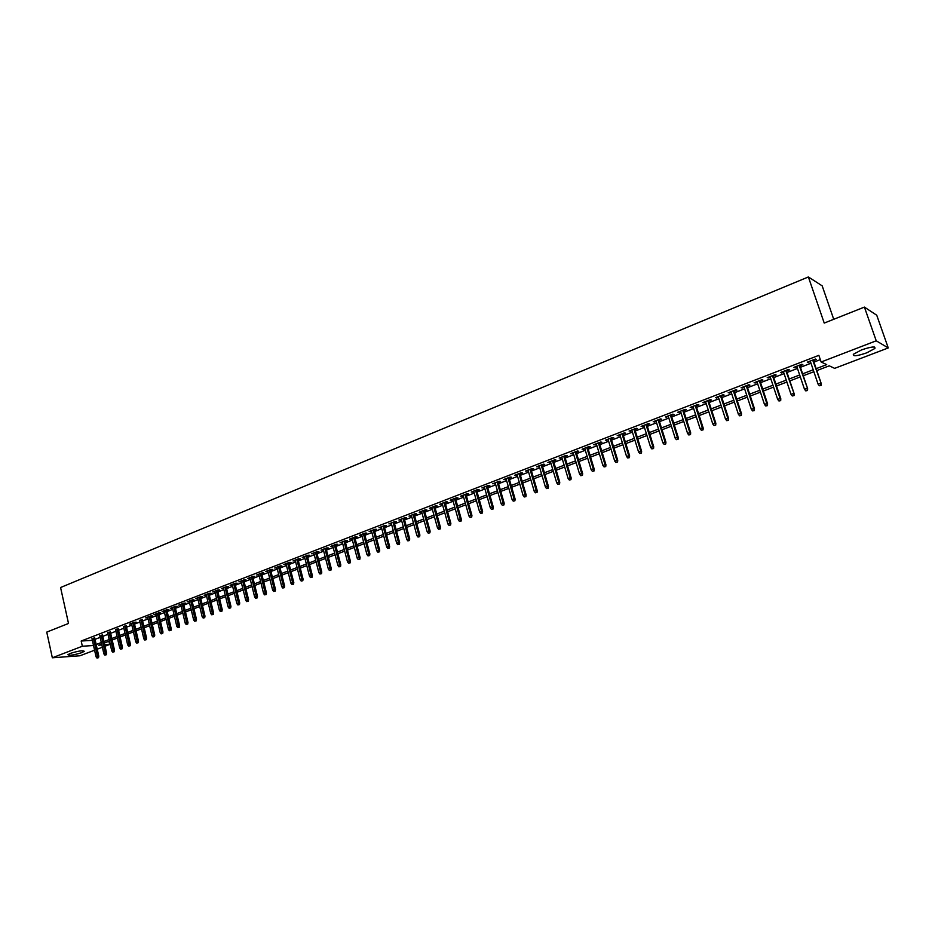 <?xml version="1.0" encoding="UTF-8"?>
<svg xmlns="http://www.w3.org/2000/svg" width="935" height="935" viewBox="0 0 935 935"><rect width="100%" height="100%" fill="white"/><g stroke="black" fill="none" stroke-linecap="round" stroke-linejoin="round"><path stroke-width="1.4" d="M70.265 653.425C78.295 650.935 82.97 650.234 84.267 651.333L81.871 652.618C73.888 655.096 69.237 655.786 67.904 654.699L70.265 653.425M861.451 349.947C871.21 346.628 875.686 346.137 874.879 348.486L866.733 352.834C857.068 356.118 852.615 356.597 853.386 354.272L861.451 349.947M833.728 319.291L822.181 285.853L808.378 276.959L60.576 587.519L68.512 623.458L46.75 632.107L52.337 657.784L82.338 646.237L93.523 645.512M808.378 276.959L824.226 323.078L864.408 307.101L876.749 315.235L888.25 347.937L834.639 368.355L829.263 365.83L816.828 370.587M108.904 641.281L109.629 644.472L105.047 646.225M102.382 647.23L97.228 649.194M94.575 650.211L79.943 655.774L52.337 657.784M94.762 638.173L92.109 639.189M102.546 635.157L99.893 636.186M110.4 632.13L107.735 633.159M118.301 629.08L115.636 630.108M126.248 626.006L123.584 627.034M134.266 622.909L136.194 622.172L134.359 622.254L129.533 624.112L131.59 623.949M142.33 619.8L139.654 620.828M150.465 616.656L152.417 615.908L150.593 615.978L145.696 617.871L147.777 617.696M158.646 613.5L160.61 612.741L158.798 612.811L153.866 614.716L155.958 614.529M166.898 610.31L168.861 609.55L167.061 609.62L162.094 611.537L164.198 611.35M175.196 607.107L177.182 606.336L175.383 606.394L170.38 608.334L172.496 608.147M183.564 603.87L185.551 603.098L183.763 603.157L178.725 605.109L180.864 604.922M191.991 600.621L193.989 599.849L192.213 599.896L187.14 601.86L189.279 601.661M200.476 597.348L202.486 596.565L200.721 596.612L195.602 598.587L197.764 598.388M209.019 594.041L211.053 593.258L209.288 593.293L204.134 595.291L206.308 595.092M217.633 590.71L219.678 589.927L217.913 589.962L212.736 591.96L214.91 591.761M226.305 587.367L228.362 586.572L226.609 586.596L221.385 588.618L223.582 588.419M235.047 583.989L237.116 583.195L235.375 583.218L230.103 585.252L232.312 585.041M243.848 580.588L245.928 579.782L244.199 579.805L238.892 581.85L241.113 581.64M252.719 577.164L254.811 576.357L253.093 576.369L247.752 578.438L249.984 578.216M261.66 573.716L263.764 572.898L262.045 572.91L256.669 574.99L258.913 574.768M270.659 570.233L272.775 569.415L271.068 569.415L265.645 571.507L267.913 571.297M279.729 566.727L281.856 565.909L280.161 565.897L274.703 568.012L276.982 567.79M288.868 563.197L291.019 562.379L289.324 562.356L283.819 564.495L286.11 564.261M298.078 559.644L300.24 558.814L298.557 558.791L293.017 560.942L295.32 560.708M307.358 556.056L309.532 555.226L307.86 555.203L302.274 557.353L304.6 557.131M316.708 552.445L318.893 551.603L317.234 551.58L311.6 553.754L313.938 553.52M326.14 548.81L328.325 547.957L326.689 547.922L321.009 550.119L323.358 549.885M335.63 545.14L337.839 544.287L336.203 544.24L330.487 546.461L332.848 546.215M345.202 541.447L347.423 540.594L345.798 540.535L340.036 542.767L342.42 542.522M354.844 537.718L357.076 536.854L355.464 536.795L349.655 539.039L352.051 538.794M364.568 533.967L366.812 533.102L365.211 533.032L359.356 535.299L361.763 535.042M374.362 530.18L376.618 529.315L375.029 529.233L369.126 531.524L371.557 531.267M384.227 526.37L386.506 525.493L384.928 525.412L378.979 527.714L381.422 527.457M394.184 522.525L396.475 521.648L394.909 521.555L388.913 523.869L391.368 523.612M404.212 518.656L406.515 517.768L404.96 517.674L398.918 520L401.395 519.743M414.322 514.753L416.648 513.853L415.093 513.747L409.004 516.108L411.505 515.84M424.513 510.814L426.851 509.914L425.32 509.809L419.172 512.181L421.685 511.901M434.775 506.852L437.136 505.94L435.617 505.823L429.422 508.219L431.958 507.939M445.13 502.855L447.503 501.931L445.995 501.815L439.754 504.222L442.302 503.942M455.567 498.822L457.963 497.899L456.467 497.759L450.179 500.19L452.739 499.909M466.097 494.755L468.493 493.832L467.021 493.692L460.675 496.134L463.257 495.854M476.71 490.653L479.117 489.73L477.656 489.578L471.263 492.044L473.858 491.752M487.404 486.527L489.835 485.592L488.386 485.429L481.934 487.918L484.552 487.626M498.18 482.367L500.634 481.42L499.197 481.244L492.698 483.757L495.328 483.465M509.061 478.159L511.527 477.212L510.101 477.037L503.544 479.573L506.197 479.269M520.024 473.928L522.501 472.97L521.099 472.783L514.484 475.342L517.16 475.038M531.08 469.662L533.581 468.692L532.179 468.505L525.517 471.076L528.205 470.761M542.218 465.35L544.743 464.379L543.364 464.181L536.643 466.775L539.355 466.46M553.462 461.013L555.998 460.032L554.642 459.821L547.863 462.439L550.586 462.124M564.798 456.631L567.346 455.649L566.002 455.427L559.177 458.068L561.923 457.741M576.229 452.224L578.8 451.231L577.468 450.997L570.584 453.662L573.342 453.335M587.753 447.772L590.347 446.766L589.038 446.533L582.084 449.209L584.878 448.882M599.382 443.272L601.988 442.267L600.702 442.021L593.69 444.733L596.495 444.394M611.116 438.749L613.734 437.732L612.46 437.475L605.389 440.21L608.217 439.871M622.944 434.179L625.585 433.162L624.323 432.893L617.193 435.64L620.045 435.301M634.865 429.574L637.53 428.546L636.291 428.265L629.103 431.047L631.966 430.696M646.903 424.922L649.591 423.894L648.364 423.602L641.106 426.407L643.993 426.044M659.046 420.236L661.746 419.196L660.542 418.892L653.226 421.72L656.136 421.358M671.283 415.502L674.006 414.462L672.826 414.147L665.439 416.998L668.373 416.636M683.637 410.734L686.383 409.682L685.215 409.355L677.77 412.23L680.727 411.867M696.107 405.919L698.866 404.855L697.72 404.528L690.205 407.426L693.186 407.052M708.683 401.068L711.453 399.993L710.331 399.642L702.758 402.576L705.75 402.202M721.364 396.171L724.169 395.084L723.059 394.734L715.415 397.679L718.431 397.293M734.162 391.227L736.979 390.129L735.903 389.766L728.19 392.747L731.228 392.361M747.077 386.237L749.917 385.138L748.865 384.752L741.069 387.768L744.143 387.37M760.108 381.2L762.972 380.101L761.931 379.703L754.077 382.742L757.175 382.333M773.257 376.127L776.144 375.005L775.127 374.608L767.203 377.67L770.311 377.261M786.534 370.996L789.432 369.874L788.45 369.454L780.444 372.551L783.577 372.142M799.916 365.83L802.849 364.697L801.879 364.264L793.803 367.385L796.971 366.964M816.173 368.659L826.715 364.627L821.14 361.997L818.861 355.335L81.181 641.024L92.366 640.358M95.019 639.341L100.162 637.366M102.815 636.338L108.004 634.339M110.657 633.311L115.905 631.289M118.57 630.26L123.852 628.226M126.529 627.198L131.87 625.129M134.535 624.101L139.934 622.02M142.611 620.992L148.057 618.888M150.745 617.86L156.239 615.733M158.927 614.692L164.49 612.554M167.178 611.513L172.788 609.351M175.488 608.311L181.145 606.125M183.844 605.085L189.571 602.876M192.271 601.836L198.056 599.604M200.768 598.564L206.6 596.308M209.311 595.268L215.214 592.989M217.937 591.948L223.886 589.646M226.609 588.594L232.616 586.28M235.351 585.228L241.429 582.879M244.152 581.827L250.288 579.466M253.034 578.403L259.229 576.018M261.964 574.955L268.228 572.547M270.975 571.484L277.298 569.053M280.044 567.989L286.437 565.523M289.195 564.459L295.647 561.97M298.405 560.907L304.927 558.394M307.685 557.33L314.265 554.794M317.047 553.719L323.697 551.159M326.467 550.084L333.187 547.501M335.969 546.426L342.748 543.808M345.541 542.732L352.39 540.091M355.183 539.016L362.114 536.339M364.907 535.264L371.908 532.564M374.701 531.489L381.772 528.754M384.577 527.679L391.73 524.921M394.535 523.834L401.758 521.052M404.563 519.965L411.867 517.16M414.684 516.073L422.047 513.221M424.876 512.135L432.321 509.271M435.149 508.173L442.676 505.274M445.504 504.175L453.113 501.242M455.953 500.155L463.631 497.186M466.471 496.099L474.244 493.096M477.084 491.997L484.938 488.97M487.789 487.871L495.725 484.821M498.577 483.711L506.595 480.625M509.446 479.526L517.558 476.394M520.421 475.296L528.614 472.128M531.477 471.03L539.752 467.839M542.627 466.729L550.995 463.503M553.871 462.393L562.332 459.132M565.207 458.021L573.763 454.714M576.65 453.604L585.287 450.273M588.173 449.162L596.916 445.785M599.814 444.674L608.65 441.262M611.537 440.151L620.478 436.703M623.376 435.593L632.411 432.11M635.309 430.988L644.437 427.459M647.347 426.337L656.58 422.784M659.491 421.662L668.829 418.062M671.739 416.94L681.183 413.293M684.093 412.171L693.641 408.49M696.563 407.356L706.217 403.639M709.139 402.506L718.91 398.742M721.832 397.62L731.708 393.81M734.641 392.677L744.622 388.831M747.556 387.698L757.654 383.806M760.599 382.672L770.802 378.733M773.748 377.6L784.079 373.614M787.025 372.481L797.473 368.448M800.418 367.315L810.984 363.236M813.941 362.102L820.334 359.636M813.438 360.606L816.384 359.472L815.449 359.028L807.291 362.172L810.481 361.751M864.408 307.101L876.224 340.808L888.25 347.937M81.181 641.024L82.338 646.237M821.14 361.997L876.224 340.808M96.176 644.507L101.331 642.532M103.984 641.515L109.173 639.528M111.838 638.512L117.085 636.501M119.75 635.473L125.056 633.451M127.721 632.422L133.074 630.377M135.75 629.348L141.15 627.28M143.826 626.251L149.284 624.159M151.973 623.131L157.477 621.027M160.165 619.999L165.729 617.86M168.429 616.831L174.039 614.681M176.738 613.64L182.418 611.467M185.118 610.438L190.857 608.241M193.557 607.201L199.342 604.98M202.065 603.94L207.909 601.708M210.62 600.667L216.523 598.4M219.246 597.36L225.206 595.069M227.941 594.029L233.96 591.726M236.695 590.675L242.773 588.349M245.508 587.297L251.655 584.948M254.39 583.896L260.596 581.512M263.343 580.46L269.619 578.064M272.365 577.012L278.7 574.581M281.447 573.529L287.851 571.075M290.61 570.023L297.061 567.545M299.831 566.481L306.353 563.98M309.123 562.928L315.714 560.392M318.496 559.34L325.158 556.781M327.94 555.717L334.66 553.146M337.442 552.071L344.244 549.464M347.037 548.401L353.897 545.771M356.691 544.696L363.633 542.043M366.426 540.968L373.439 538.279M376.244 537.216L383.327 534.493M386.132 533.417L393.284 530.683M396.101 529.607L403.324 526.837M406.141 525.75L413.457 522.957M416.274 521.87L423.66 519.042M426.477 517.967L433.945 515.103M436.774 514.016L444.312 511.129M447.14 510.042L454.761 507.132M457.601 506.034L465.303 503.088M468.143 502.001L475.927 499.021M478.778 497.923L486.632 494.919M489.484 493.82L497.432 490.781M500.295 489.683L508.324 486.609M511.188 485.51L519.299 482.402M522.174 481.303L530.379 478.159M533.242 477.06L541.54 473.881M544.415 472.783L552.795 469.569M555.67 468.47L564.144 465.221M567.031 464.111L575.598 460.826M578.484 459.728L587.145 456.409M590.032 455.298L598.786 451.944M601.684 450.834L610.532 447.444M613.442 446.334L622.383 442.909M625.293 441.799L634.339 438.328M637.238 437.218L646.389 433.711M649.299 432.589L658.544 429.048M661.466 427.938L670.816 424.35M673.738 423.239L683.193 419.616M686.115 418.494L695.675 414.824M698.597 413.702L708.262 409.998M711.196 408.875L720.978 405.135M723.912 404.013L733.8 400.227M736.733 399.093L746.738 395.271M749.671 394.138L759.793 390.269M762.738 389.135L772.964 385.22M775.91 384.086L786.253 380.124M789.21 378.991L799.67 374.982M802.627 373.848L813.216 369.792M101.67 644.051L98.724 645.185L101.868 644.975M104.72 644.788L109.629 644.472M813.871 371.721L803.27 375.765M800.313 376.899L789.853 380.896M786.896 382.029L776.541 385.991M773.596 387.113L763.357 391.029M760.412 392.151L750.291 396.019M747.357 397.153L737.353 400.975M734.407 402.097L724.52 405.883M721.586 407.005L711.804 410.745M708.87 411.867L699.193 415.561M696.271 416.683L686.699 420.341M683.777 421.463L674.322 425.074M671.4 426.196L662.038 429.773M659.128 430.883L649.872 434.424M646.962 435.535L637.81 439.041M634.9 440.151L625.854 443.611M622.944 444.721L613.991 448.145M611.093 449.256L602.233 452.645M599.335 453.744L590.581 457.098M587.683 458.208L579.022 461.516M576.135 462.626L567.568 465.899M564.682 466.997L556.208 470.247M553.321 471.345L544.941 474.548M542.066 475.646L533.768 478.825M530.893 479.924L522.688 483.056M519.813 484.155L511.69 487.264M508.827 488.362L500.798 491.424M497.934 492.523L489.987 495.562M487.135 496.649L479.269 499.664M476.418 500.751L468.634 503.731M465.794 504.818L458.092 507.763M455.24 508.85L447.62 511.761M444.791 512.847L437.241 515.734M434.413 516.81L426.956 519.661M424.128 520.748L416.741 523.577M413.913 524.652L406.608 527.445M403.791 528.52L396.557 531.29M393.74 532.366L386.587 535.1M383.771 536.176L376.688 538.887M373.883 539.962L366.871 542.639M364.077 543.714L357.135 546.367M354.342 547.431L347.469 550.06M344.676 551.124L337.874 553.73M335.092 554.794L328.36 557.365M325.579 558.429L318.917 560.977M316.147 562.04L309.555 564.565M306.774 565.617L300.252 568.118M297.482 569.17L291.019 571.647M288.26 572.699L281.867 575.154M279.109 576.205L272.775 578.625M270.016 579.677L263.752 582.073M261.005 583.124L254.799 585.497M252.053 586.549L245.905 588.898M243.17 589.938L237.081 592.276M234.346 593.316L228.327 595.618M225.592 596.659L219.631 598.938M216.908 599.99L211.006 602.245M208.283 603.285L202.439 605.518M199.728 606.558L193.931 608.767M191.231 609.807L185.492 611.993M182.792 613.033L177.112 615.207M174.413 616.235L168.791 618.386M166.091 619.414L160.528 621.541M157.84 622.57L152.335 624.685M149.647 625.702L144.189 627.794M141.501 628.823L136.101 630.88M133.424 631.908L128.072 633.953M125.395 634.982L120.101 637.004M117.436 638.021L112.188 640.031M109.524 641.048L104.323 643.035M808.004 361.903L808.249 362.616M794.551 367.104L794.785 367.806M781.204 372.259L781.45 372.96M767.997 377.366L768.231 378.067M754.896 382.427L755.129 383.128M741.911 387.441L742.145 388.142M729.055 392.408L729.277 393.109M716.303 397.34L716.526 398.029M703.669 402.225L703.891 402.915M691.14 407.064L691.362 407.753M678.728 411.867L678.95 412.545M666.421 416.624L666.632 417.302M654.219 421.334L654.442 422.012M642.135 426.009L642.345 426.687M630.143 430.638L630.354 431.315M618.257 435.231L618.467 435.909M606.476 439.789L606.675 440.455M594.789 444.3L594.987 444.978M583.206 448.777L583.405 449.443M571.717 453.218L571.916 453.884M560.334 457.624L560.533 458.29M549.032 461.983L549.231 462.65M537.835 466.32L538.034 466.974M526.732 470.609L526.919 471.263M515.711 474.863L515.91 475.518M504.795 479.082L504.982 479.737M493.96 483.278L494.147 483.921M483.208 487.427L483.395 488.07M472.549 491.541L472.736 492.196M461.983 495.632L462.159 496.275M451.5 499.687L451.675 500.318M441.098 503.708L441.273 504.339M430.778 507.693L430.953 508.324M420.54 511.644L420.715 512.286M410.383 515.571L410.558 516.202M400.309 519.463L400.484 520.094M390.316 523.331L390.491 523.951M380.405 527.165L380.568 527.784M370.564 530.963L370.727 531.583M360.805 534.738L360.968 535.358M351.116 538.478L351.279 539.098M341.497 542.195L341.661 542.814M331.96 545.876L332.124 546.496M322.505 549.535L322.657 550.154M313.108 553.169L313.272 553.777M303.793 556.769L303.945 557.377M294.537 560.346L294.7 560.953M285.362 563.899L285.514 564.495M276.246 567.416L276.398 568.012M267.211 570.911L267.363 571.507M258.235 574.382L258.387 574.978M249.329 577.818L249.47 578.414M240.482 581.243L240.634 581.827M231.705 584.632L231.857 585.228M222.998 587.998L223.138 588.582M214.349 591.341L214.489 591.925M205.77 594.66L205.91 595.244M197.238 597.956L197.378 598.54M188.788 601.217L188.928 601.801M180.385 604.466L180.525 605.05M155.549 614.061L155.677 614.646M820.743 385.243L819.376 385.758L821.117 385.395L820.556 383.245L818.09 384.168L810.236 361.039M812.69 360.092L821.222 383.525L813.193 359.893M821.117 385.395L821.222 383.525M818.09 384.168L819.376 385.758M807.127 390.374L805.783 390.877L807.513 390.514L806.94 388.387L804.497 389.299L796.725 366.251M799.156 365.316L807.63 388.656L799.682 365.117M807.513 390.514L807.63 388.656M804.497 389.299L805.783 390.877M793.651 395.447L792.307 395.961L794.037 395.599L793.453 393.471L791.033 394.383L783.343 371.429M785.751 370.505L794.154 393.74L786.288 370.295M794.037 395.599L794.154 393.74M791.033 394.383L792.307 395.961M780.281 400.484L778.948 400.986L780.69 400.636L780.082 398.52L777.686 399.432L770.078 376.56M772.462 375.636L780.082 398.52L780.807 398.777L773.023 375.414M780.69 400.636L780.807 398.777M777.686 399.432L778.948 400.986M767.039 405.486L765.718 405.977L767.448 405.615L766.84 403.523L764.468 404.423L756.941 381.632M759.29 380.72L766.84 403.523L767.577 403.768L759.874 380.498M767.448 405.615L767.577 403.768M764.468 404.423L765.718 405.977M753.914 410.43L752.617 410.921L754.335 410.558L753.715 408.478L751.366 409.366L743.909 386.669M746.247 385.769L753.715 408.478L754.475 408.724L746.843 385.536M754.335 410.558L754.475 408.724M751.366 409.366L752.617 410.921M740.917 415.327L739.62 415.818L741.35 415.456L740.707 413.387L738.381 414.275L731.006 391.66M733.321 390.76L740.707 413.387L741.478 413.621L733.94 390.526M741.35 415.456L741.478 413.621M738.381 414.275L739.62 415.818M728.026 420.189L726.74 420.668L728.47 420.306L727.816 418.261L725.513 419.137L718.209 396.604M720.499 395.715L727.816 418.261L728.61 418.483L721.142 395.47M728.47 420.306L728.61 418.483M725.513 419.137L726.74 420.668M715.252 425.004L713.989 425.483L715.707 425.121L715.041 423.087L712.762 423.952L705.528 401.501M707.807 400.624L715.041 423.087L715.848 423.298L708.449 400.379M715.707 425.121L715.848 423.298M712.762 423.952L713.989 425.483M702.594 429.773L701.332 430.24L703.05 429.89L702.384 427.868L700.116 428.721L692.964 406.363M695.219 405.486L702.384 427.868L703.202 428.078L695.885 405.229M703.05 429.89L703.202 428.078M700.116 428.721L701.332 430.24M690.053 434.494L688.803 434.974L690.509 434.611L689.831 432.601L687.587 433.454L680.505 411.178M682.737 410.313L689.831 432.601L690.673 432.8L683.427 410.044M690.509 434.611L690.673 432.8M687.587 433.454L688.803 434.974M677.618 439.193L676.379 439.649L678.085 439.298L677.396 437.3L675.163 438.141L668.163 415.946M670.372 415.093L677.396 437.3L678.249 437.498L671.073 414.824M678.085 439.298L678.249 437.498M675.163 438.141L676.379 439.649M665.288 443.833L664.06 444.3L665.767 443.938L665.065 441.951L662.857 442.793L655.914 420.68M658.111 419.827L665.065 441.951L665.93 442.138L658.824 419.558M665.767 443.938L665.93 442.138M662.857 442.793L664.06 444.3M653.062 448.438L651.847 448.893L653.553 448.531L652.84 446.568L650.655 447.397L643.783 425.367M645.968 424.525L652.84 446.568L653.717 446.755L646.693 424.245M653.553 448.531L653.717 446.755M650.655 447.397L651.847 448.893M640.954 453.007L639.75 453.463L641.445 453.101L640.732 451.149L638.558 451.967L631.756 430.018M633.918 429.177L640.732 451.149L641.62 451.313L634.655 428.896M641.445 453.101L641.62 451.313M638.558 451.967L639.75 453.463M628.939 457.531L627.747 457.986L629.442 457.624L628.717 455.684L626.567 456.49L619.835 434.623M621.974 433.793L628.717 455.684L629.617 455.848L622.733 433.501M629.442 457.624L629.617 455.848M626.567 456.49L627.747 457.986M617.042 462.019L615.849 462.463L617.544 462.1L616.808 460.184L614.681 460.99L608.007 439.193M610.134 438.375L616.808 460.184L617.731 460.336L610.906 438.071M617.544 462.1L617.731 460.336M614.681 460.99L615.849 462.463M605.237 466.471L604.057 466.916L605.751 466.553L605.003 464.637L602.888 465.431L596.296 443.728M598.388 442.909L605.003 464.637L605.938 464.788L599.183 442.606M605.751 466.553L605.938 464.788M602.888 465.431L604.057 466.916M593.538 470.878L592.369 471.322L594.052 470.959L593.304 469.054L591.212 469.849L584.667 448.216M586.759 447.409L593.304 469.054L594.239 469.195L587.554 447.105M594.052 470.959L594.239 469.195M591.212 469.849L592.369 471.322M581.932 475.249L580.775 475.693L582.458 475.331L581.699 473.437L579.618 474.22L573.143 452.669M575.212 451.874L581.699 473.437L582.645 473.577L576.03 451.558M582.458 475.331L582.645 473.577M579.618 474.22L580.775 475.693M570.432 479.585L569.286 480.017L570.958 479.655L570.186 477.785L568.129 478.556L561.725 457.086M563.77 456.292L570.186 477.785L571.156 477.914L564.6 455.976M570.958 479.655L571.156 477.914M568.129 478.556L569.286 480.017M559.025 483.886L557.879 484.318L559.562 483.956L558.779 482.098L556.734 482.869L550.388 461.458M552.421 460.675L558.779 482.098L559.761 482.215L553.263 460.347M559.562 483.956L559.761 482.215M556.734 482.869L557.879 484.318M547.711 488.152L546.578 488.573L548.261 488.21L547.466 486.364L545.444 487.135L539.156 465.805M541.178 465.022L547.466 486.364L548.459 486.481L542.031 464.695M548.261 488.21L548.459 486.481M545.444 487.135L546.578 488.573M536.491 492.383L535.381 492.803L537.052 492.441L536.246 490.606L534.247 491.354L528.018 470.106M530.016 469.335L536.246 490.606L537.251 490.711L530.881 469.008M537.052 492.441L537.251 490.711M534.247 491.354L535.381 492.803M525.365 496.567L524.266 496.988L525.926 496.625L525.131 494.802L523.133 495.55L516.973 474.384M518.948 473.613L525.131 494.802L526.136 494.907L519.825 473.274M525.926 496.625L526.136 494.907M523.133 495.55L524.266 496.988M514.332 500.728L513.245 501.148L514.904 500.786L514.098 498.963L512.123 499.711L506.01 478.615M507.974 477.855L514.098 498.963L515.115 499.068L508.874 477.516M514.904 500.786L515.115 499.068M512.123 499.711L513.245 501.148M503.392 504.853L502.305 505.262L503.965 504.9L503.147 503.1L501.195 503.836L495.141 482.811M497.093 482.063L503.147 503.1L504.187 503.194L497.993 481.712M503.965 504.9L504.187 503.194M501.195 503.836L502.305 505.262M492.546 508.944L491.471 509.353L493.131 508.991L492.301 507.202L490.361 507.927L484.365 486.983M486.305 486.235L492.301 507.202L493.341 507.284L487.217 485.884M493.131 508.991L493.341 507.284M490.361 507.927L491.471 509.353M481.782 512.999L480.719 513.409L482.367 513.046L481.537 511.258L479.608 511.994L473.683 491.109M475.599 490.372L481.537 511.258L482.589 511.34L476.523 490.01M482.367 513.046L482.589 511.34M479.608 511.994L480.719 513.409M471.111 517.02L470.048 517.417L471.707 517.067L470.866 515.29L468.949 516.015L463.07 495.211M464.975 494.475L470.866 515.29L471.93 515.36L465.91 494.112M471.707 517.067L471.93 515.36M468.949 516.015L470.048 517.417M460.523 521.017L459.471 521.414L461.119 521.052L460.277 519.287L458.384 520.012L452.563 499.278M454.445 498.542L460.277 519.287L461.352 519.357L455.392 498.18M461.119 521.052L461.352 519.357M458.384 520.012L459.471 521.414M450.027 524.967L448.975 525.365L450.623 525.002L449.77 523.261L447.888 523.962L442.126 503.31M443.996 502.586L449.77 523.261L450.857 523.319L444.955 502.212M450.623 525.002L450.857 523.319M447.888 523.962L448.975 525.365M439.614 528.894L438.573 529.292L440.221 528.929L439.356 527.188L437.486 527.901L431.783 507.308M433.63 506.583L439.356 527.188L440.443 527.246L434.6 506.209M440.221 528.929L440.443 527.246M437.486 527.901L438.573 529.292M429.282 532.786L428.253 533.184L429.89 532.821L429.025 531.092L427.166 531.793L421.51 511.27M423.356 510.557L429.025 531.092L430.123 531.15L424.338 510.183M429.89 532.821L430.123 531.15M427.166 531.793L428.253 533.184M419.032 536.655L418.003 537.041L419.64 536.678L418.775 534.96L416.928 535.661L411.33 515.208M413.153 514.507L418.775 534.96L419.885 535.007L414.147 514.121M419.64 536.678L419.885 535.007M416.928 535.661L418.003 537.041M408.864 540.488L407.847 540.874L409.483 540.512L408.595 538.805L406.783 539.495L401.22 519.112M403.043 518.411L408.595 538.805L409.717 538.841L404.037 518.025M409.483 540.512L409.717 538.841M406.783 539.495L407.847 540.874M398.766 544.287L397.772 544.673L399.397 544.31L398.509 542.616L396.709 543.293L391.204 522.992M393.004 522.291L398.509 542.616L399.642 542.651L394.009 521.905M399.397 544.31L399.642 542.651M396.709 543.293L397.772 544.673M388.761 548.062L387.768 548.436L389.392 548.074L388.504 546.391L386.704 547.068L381.258 526.826M383.046 526.136L388.504 546.391L389.638 546.426L384.063 525.75M389.392 548.074L389.638 546.426M386.704 547.068L387.768 548.436M378.839 551.802L377.845 552.176L379.47 551.814L378.57 550.142L376.793 550.82L371.394 530.648M373.158 529.958L378.57 550.142L379.715 550.166L374.187 529.561M379.47 551.814L379.715 550.166M376.793 550.82L377.845 552.176M368.986 555.519L368.004 555.893L369.629 555.53L368.717 553.859L366.952 554.537L361.6 534.423M363.364 533.745L368.717 553.859L369.874 553.882L364.393 533.347M369.629 555.53L369.874 553.882M366.952 554.537L368.004 555.893M359.204 559.2L358.234 559.574L359.858 559.212L358.947 557.552L357.193 558.218L351.887 538.186M353.629 537.508L358.947 557.552L360.104 557.576L354.681 537.099M359.858 559.212L360.104 557.576M357.193 558.218L358.234 559.574M349.515 562.858L348.545 563.221L350.158 562.858L349.246 561.222L347.504 561.877L342.257 541.903M343.986 541.236L349.246 561.222L350.415 561.234L345.038 540.827M350.158 562.858L350.415 561.234M347.504 561.877L348.545 563.221M339.884 566.481L338.926 566.844L340.539 566.481L339.615 564.857L337.897 565.5L332.685 545.608M334.403 544.941L339.615 564.857L340.796 564.857L335.466 544.532M340.539 566.481L340.796 564.857M337.897 565.5L338.926 566.844M330.335 570.081L329.389 570.443L330.99 570.081L330.067 568.457L328.36 569.111L323.206 549.266M324.901 548.611L330.067 568.457L331.259 568.457L325.976 548.202M330.99 570.081L331.259 568.457M328.36 569.111L329.389 570.443M320.857 573.658L319.922 574.008L321.523 573.658L320.588 572.033L318.893 572.676L313.786 552.912M315.469 552.258L320.588 572.033L321.78 572.033L316.556 551.837M321.523 573.658L321.78 572.033M318.893 572.676L319.922 574.008M311.46 577.199L310.525 577.549L312.126 577.199L311.191 575.586L309.508 576.229L304.436 556.524M306.119 555.869L311.191 575.586L312.383 575.586L307.206 555.448M312.126 577.199L312.383 575.586M309.508 576.229L310.525 577.549M302.134 580.717L301.199 581.067L302.8 580.705L301.853 579.116L300.182 579.747L295.168 560.1M296.827 559.457L301.853 579.116L303.069 579.104L297.926 559.036M302.8 580.705L303.069 579.104M300.182 579.747L301.199 581.067M292.865 584.211L291.942 584.55L293.543 584.2L292.865 584.211L292.597 582.61L290.937 583.241L285.958 563.665M287.618 563.022L292.597 582.61L293.812 582.598L288.716 562.601M293.543 584.2L293.812 582.598M290.937 583.241L291.942 584.55M283.679 587.671L282.767 588.021L284.357 587.659L283.679 587.671L283.41 586.081L281.762 586.701L276.83 567.194M278.466 566.563L283.41 586.081L284.626 586.058L279.577 566.131M284.357 587.659L284.626 586.058M281.762 586.701L282.767 588.021M274.563 591.107L273.651 591.446L275.241 591.095L274.282 589.529L272.646 590.149L267.761 570.701M269.385 570.069L274.282 589.529L275.509 589.506L270.507 569.637M275.241 591.095L275.509 589.506M272.646 590.149L273.651 591.446M265.505 594.52L264.605 594.859L266.195 594.508L265.505 594.52L265.224 592.942L263.612 593.561L258.761 574.172M260.374 573.552L265.224 592.942L266.463 592.919L261.508 573.108M266.195 594.508L266.463 592.919M263.612 593.561L264.605 594.859M256.517 597.909L255.629 598.248L257.207 597.886L256.517 597.909L256.248 596.343L254.636 596.951L249.832 577.62M251.433 577L256.248 596.343L257.487 596.308L252.567 576.568M257.207 597.886L257.487 596.308M254.636 596.951L255.629 598.248M247.6 601.263L246.711 601.602L248.301 601.252L247.6 601.263L247.331 599.709L245.73 600.305L240.973 581.056M242.562 580.436L247.331 599.709L248.57 599.674L243.708 579.992M248.301 601.252L248.57 599.674M245.73 600.305L246.711 601.602M238.752 604.606L237.876 604.933L239.453 604.583L238.752 604.606L238.472 603.052L236.882 603.648L232.172 584.445M233.75 583.837L238.472 603.052L239.722 603.005L234.895 583.393M239.453 604.583L239.722 603.005M236.882 603.648L237.876 604.933M229.963 607.914L229.087 608.241L230.665 607.89L229.963 607.914L229.683 606.371L228.117 606.955L223.442 587.823M225.008 587.215L229.683 606.371L230.945 606.324L226.165 586.771M230.665 607.89L230.945 606.324M228.117 606.955L229.087 608.241M221.244 611.198L220.38 611.525L221.946 611.174L221.244 611.198L220.964 609.655L219.398 610.251L214.769 591.177M216.324 590.581L220.964 609.655L222.226 609.608L217.493 590.125M221.946 611.174L222.226 609.608M219.398 610.251L220.38 611.525M212.584 614.47L211.731 614.786L213.297 614.435L212.584 614.47L212.303 612.928L210.761 613.512L206.167 594.508M207.71 593.9L212.303 612.928L213.577 612.881L208.879 593.456M213.297 614.435L213.577 612.881M210.761 613.512L211.731 614.786M203.994 617.708L203.14 618.023L204.707 617.673L203.994 617.708L203.713 616.177L202.17 616.761L197.624 597.804M199.155 597.208L203.713 616.177L204.987 616.118L200.335 596.752M204.707 617.673L204.987 616.118M202.17 616.761L203.14 618.023M195.462 620.922L194.62 621.237L196.175 620.887L195.462 620.922L195.181 619.391L193.65 619.975L189.139 601.076M190.658 600.492L195.181 619.391L196.467 619.332L191.85 600.036M196.175 620.887L196.467 619.332M193.65 619.975L194.62 621.237M187 624.112L186.159 624.428L187.713 624.077L187 624.112L186.719 622.593L185.2 623.166L180.724 604.337M182.231 603.753L186.719 622.593L188.005 622.535L183.424 603.297M187.713 624.077L188.005 622.535M185.2 623.166L186.159 624.428M178.585 627.28L177.755 627.595L179.31 627.245L178.585 627.28L178.304 625.772L176.797 626.333L172.367 607.563M173.863 606.99L178.304 625.772L179.602 625.702L175.055 606.523M179.31 627.245L179.602 625.702M176.797 626.333L177.755 627.595M170.24 630.424L169.41 630.739L170.965 630.389L170.24 630.424L169.96 628.916L168.464 629.489L164.069 610.777M165.553 610.193L169.96 628.916L171.257 628.846L166.757 609.737M170.965 630.389L171.257 628.846M168.464 629.489L169.41 630.739M161.954 633.556L161.136 633.86L162.678 633.509L161.954 633.556L161.673 632.048L160.189 632.609L155.829 613.956M157.302 613.383L161.673 632.048L162.97 631.978L158.518 612.916M162.678 633.509L162.97 631.978M160.189 632.609L161.136 633.86M153.726 636.653L152.908 636.957L154.462 636.606L153.726 636.653L153.445 635.157L151.973 635.718L147.648 617.123M149.121 616.551L153.445 635.157L154.754 635.075L150.325 616.083M154.462 636.606L154.754 635.075M151.973 635.718L152.908 636.957M145.556 639.727L144.75 640.043L146.292 639.68L145.556 639.727L145.276 638.243L143.815 638.792L139.525 620.256M140.986 619.695L145.276 638.243L146.585 638.161L142.202 619.227M146.292 639.68L146.585 638.161M143.815 638.792L144.75 640.043M137.457 642.789L136.639 643.093L138.181 642.742L137.457 642.789L137.165 641.305L135.715 641.854L131.461 623.376M132.91 622.815L137.165 641.305L138.485 641.223L134.137 622.348M138.181 642.742L138.485 641.223M135.715 641.854L136.639 643.093M129.404 645.828L128.598 646.12L130.129 645.769L129.404 645.828L129.112 644.344L127.663 644.893L123.455 626.473M124.893 625.912L129.112 644.344L130.432 644.262L126.12 625.433M130.129 645.769L130.432 644.262M127.663 644.893L128.598 646.12M121.398 648.832L120.603 649.135L122.134 648.785L121.398 648.832L121.118 647.371L119.68 647.908L115.508 629.547M116.933 628.986L121.118 647.371L122.438 647.277L118.161 628.519M122.134 648.785L122.438 647.277M119.68 647.908L120.603 649.135M113.462 651.824L112.668 652.127L114.199 651.777L113.462 651.824L113.17 650.363L111.756 650.9L107.607 632.598M109.021 632.048L113.17 650.363L114.502 650.269L110.272 631.569M114.199 651.777L114.502 650.269M111.756 650.9L112.668 652.127M105.585 654.804L104.79 655.096L106.321 654.745L105.585 654.804L105.293 653.343L103.878 653.881L99.764 635.625M101.179 635.075L105.293 653.343L106.625 653.249L102.418 634.596M106.321 654.745L106.625 653.249M103.878 653.881L104.79 655.096M97.754 657.749L96.971 658.041L98.491 657.691L97.754 657.749L97.462 656.3L96.06 656.826L91.981 638.628M93.383 638.091L97.462 656.3L98.794 656.195L94.634 637.612M98.491 657.691L98.794 656.195M96.06 656.826L96.971 658.041M874.879 348.486L874.377 347.025"/></g></svg>
